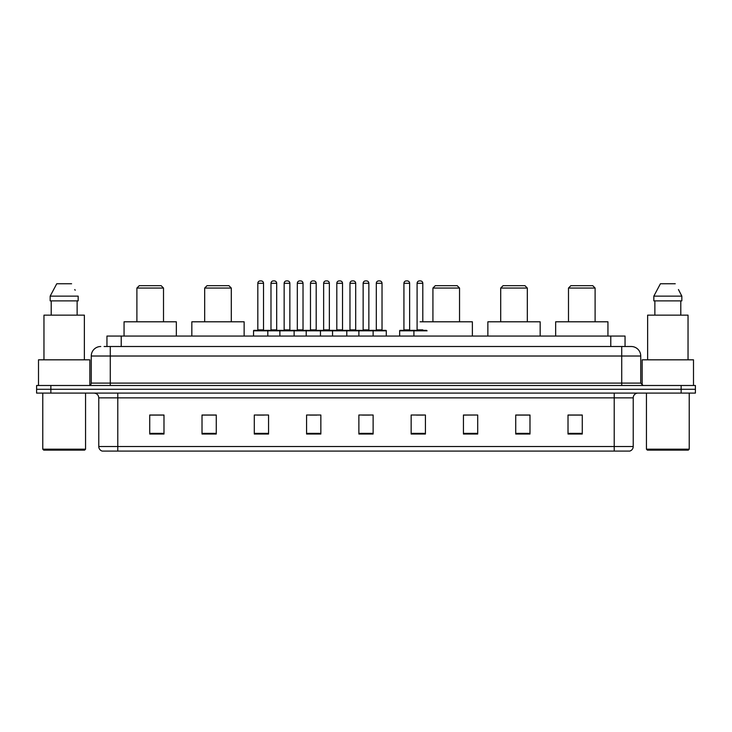 <?xml version="1.0" encoding="UTF-8"?>
<svg xmlns="http://www.w3.org/2000/svg" width="732" height="732" viewBox="0 0 732 732"><rect width="100%" height="100%" fill="white"/><g stroke="black" fill="none" stroke-linecap="round" stroke-linejoin="round"><path stroke-width="1.1" d="M104.1 346.51L110.276 346.51L104.1 346.51L106.954 346.51L106.954 336.052L625.046 336.052L625.046 346.51M100.769 346.51A9.507 9.507 0 0 0 91.262 356.017L91.262 383.111A2.379 2.379 0 0 1 88.883 385.49M640.738 356.017L110.276 356.017L110.276 346.51L631.231 346.51A9.507 9.507 0 0 1 640.738 356.017L640.738 383.111L643.117 385.49M50.856 385.49L36.6 385.49L36.6 389.287L50.856 389.287L36.6 389.287L36.6 393.093L50.856 393.093L50.856 389.287L681.144 389.287L50.856 389.287L50.856 385.49L681.144 385.49L681.144 389.287L695.4 389.287L681.144 389.287L681.144 393.093L50.856 393.093M695.4 385.49L695.4 389.287L695.4 385.49L681.144 385.49M631.085 346.51L627.9 346.51M629.566 451.086L102.434 451.086M102.196 451.086A4.749 4.749 0 0 1 98.774 446.52L117.788 446.52L117.788 451.086L614.212 451.086L614.212 446.52L633.226 446.52L633.226 397.851A4.749 4.749 0 0 1 637.984 393.093M98.774 446.52L98.774 397.851C98.491 394.96 96.908 393.377 94.016 393.093M582.269 434.021L582.269 415.007L568.014 415.007L568.014 434.021L582.269 434.021M529.986 434.021L529.986 415.007L515.731 415.007L515.731 434.021L529.986 434.021M477.703 434.021L477.703 415.007L463.438 415.007L463.438 434.021L477.703 434.021M425.42 434.021L425.42 415.007L411.155 415.007L411.155 434.021L425.42 434.021M163.986 434.021L163.986 415.007L149.731 415.007L149.731 434.021L163.986 434.021M216.269 434.021L216.269 415.007L202.014 415.007L202.014 434.021L216.269 434.021M268.562 434.021L268.562 415.007L254.297 415.007L254.297 434.021L268.562 434.021M320.845 434.021L320.845 415.007L306.58 415.007L306.58 434.021L320.845 434.021M373.128 434.021L373.128 415.007L358.872 415.007L358.872 434.021L373.128 434.021M695.4 393.093L695.4 389.287L695.4 393.093L681.144 393.093M614.212 451.086L629.428 451.086M477.703 415.007L463.438 415.099L477.703 415.007M309.773 415.099L316.901 415.099M257.106 415.099L264.234 415.099M416.38 415.099L423.517 415.099M362.432 415.099L369.568 415.099M216.269 415.099L202.014 415.099M163.986 415.099L149.731 415.099M529.986 415.099L515.731 415.099M582.269 415.099L568.014 415.099M84.61 450.134L43.728 450.134L42.776 449.183L85.562 449.183L84.61 450.134M42.776 393.093L42.776 449.183M85.562 393.093L85.562 449.183M89.835 385.288L89.835 359.824L38.503 359.824L38.503 385.49M84.372 359.824L84.372 315.144L43.966 315.144L43.966 359.824M77.135 300.879L77.135 315.144L77.135 300.879M50.169 296.131L56.748 283.769L50.169 296.131L50.169 300.879L78.168 300.879L78.168 296.131L50.169 296.131M75.167 290.256L74.792 289.543M51.203 300.879L51.203 315.144M71.59 283.769L56.748 283.769M136.893 288.051L163.511 288.051L161.131 285.672L139.272 285.672L136.893 288.051L136.893 321.796M163.511 288.051L163.511 321.796M176.348 336.052L176.348 321.796L124.056 321.796L124.056 336.052M204.676 288.051L231.294 288.051L228.915 285.672L207.055 285.672L204.676 288.051L204.676 321.796M231.294 288.051L231.294 321.796M244.131 336.052L244.131 321.796L191.839 321.796L191.839 336.052M432.923 288.051L459.54 288.051L457.171 285.672L435.302 285.672L432.923 288.051L432.923 321.796M459.54 288.051L459.54 321.796M472.378 336.052L472.378 321.796L420.095 321.796M500.706 288.051L527.324 288.051L524.945 285.672L503.085 285.672L500.706 288.051L500.706 321.796M527.324 288.051L527.324 321.796M540.161 336.052L540.161 321.796L487.869 321.796L487.869 336.052M568.49 288.051L595.107 288.051L592.728 285.672L570.869 285.672L568.49 288.051L568.49 321.796M595.107 288.051L595.107 321.796M607.944 336.052L607.944 321.796L555.652 321.796L555.652 336.052M688.272 450.134L647.39 450.134L646.438 449.183L689.224 449.183L688.272 450.134M646.438 393.093L646.438 449.183M689.224 393.093L689.224 449.183M693.497 385.49L693.497 359.824L642.165 359.824L642.165 385.288M688.034 359.824L688.034 315.144L647.628 315.144L647.628 359.824M678.829 290.256L681.831 296.131L653.832 296.131L660.41 283.769L653.832 296.131L653.832 300.879L681.831 300.879L681.831 296.131L681.831 300.879M681.831 296.131L678.454 289.543M654.866 300.879L654.866 315.144M680.797 315.144L680.797 300.879M675.252 283.769L660.41 283.769M372.515 330.352L385.819 330.352A0.476 0.476 0 0 1 386.295 330.827L253.537 330.827A0.476 0.476 0 0 1 254.013 330.352L267.326 330.352A0.476 0.476 0 0 1 267.802 330.827L267.802 336.052M263.52 283.293L257.82 283.293A2.379 2.379 0 0 1 260.189 280.914L261.141 280.914A2.379 2.379 0 0 1 263.52 283.293L263.52 329.876A0.476 0.476 0 0 0 263.996 330.352M257.82 283.293L257.82 329.876A0.476 0.476 0 0 1 257.344 330.352M253.537 330.827L253.537 336.052M279.871 336.052L279.871 330.827A0.476 0.476 0 0 1 280.347 330.352L293.66 330.352A0.476 0.476 0 0 1 294.127 330.827L294.127 336.052M289.854 283.293L284.153 283.293A2.379 2.379 0 0 1 286.523 280.914L287.475 280.914A2.379 2.379 0 0 1 289.854 283.293L289.854 329.876A0.476 0.476 0 0 0 290.329 330.352M284.153 283.293L284.153 329.876A0.476 0.476 0 0 1 283.677 330.352M306.205 336.052L306.205 330.827A0.476 0.476 0 0 1 306.681 330.352L319.985 330.352A0.476 0.476 0 0 1 320.46 330.827L320.46 336.052M316.187 283.293L310.478 283.293A2.379 2.379 0 0 1 312.857 280.914L313.808 280.914A2.379 2.379 0 0 1 316.187 283.293L316.187 329.876A0.476 0.476 0 0 0 316.663 330.352M310.478 283.293L310.478 329.876A0.476 0.476 0 0 1 310.011 330.352M332.538 336.052L332.538 330.827A0.476 0.476 0 0 1 333.014 330.352L346.318 330.352A0.476 0.476 0 0 1 346.794 330.827L346.794 336.052M342.521 283.293L336.812 283.293A2.379 2.379 0 0 1 339.19 280.914L340.142 280.914A2.379 2.379 0 0 1 342.521 283.293L342.521 329.876A0.476 0.476 0 0 0 342.997 330.352M336.812 283.293L336.812 329.876A0.476 0.476 0 0 1 336.336 330.352M358.872 336.052L358.872 330.827A0.476 0.476 0 0 1 359.348 330.352L372.652 330.352A0.476 0.476 0 0 1 373.128 330.827L373.128 336.052M368.855 283.293L363.145 283.293A2.379 2.379 0 0 1 365.524 280.914L366.476 280.914A2.379 2.379 0 0 1 368.855 283.293L368.855 329.876A0.476 0.476 0 0 0 369.331 330.352M363.145 283.293L363.145 329.876A0.476 0.476 0 0 1 362.669 330.352M427.076 330.827L399.654 330.827A0.476 0.476 0 0 1 400.13 330.352L413.434 330.352A0.476 0.476 0 0 1 413.909 330.827L413.909 336.052M409.636 283.293L403.927 283.293A2.379 2.379 0 0 1 406.306 280.914L407.257 280.914A2.379 2.379 0 0 1 409.636 283.293L409.636 329.876A0.476 0.476 0 0 0 410.112 330.352M403.927 283.293L403.927 329.876A0.476 0.476 0 0 1 403.46 330.352M399.654 330.827L399.654 336.052M280.493 330.352L267.18 330.352M270.986 283.293A2.379 2.379 0 0 1 273.356 280.914L274.308 280.914A2.379 2.379 0 0 1 276.687 283.293L270.986 283.293L270.986 329.876A0.476 0.476 0 0 1 270.511 330.352M276.687 283.293L276.687 329.876A0.476 0.476 0 0 0 277.163 330.352M306.818 330.352L293.514 330.352M297.32 283.293A2.379 2.379 0 0 1 299.69 280.914L300.642 280.914A2.379 2.379 0 0 1 303.021 283.293L297.32 283.293L297.32 329.876A0.476 0.476 0 0 1 296.844 330.352M303.021 283.293L303.021 329.876A0.476 0.476 0 0 0 303.496 330.352M333.152 330.352L319.847 330.352M323.645 283.293A2.379 2.379 0 0 1 326.024 280.914L326.975 280.914A2.379 2.379 0 0 1 329.354 283.293L323.645 283.293L323.645 329.876A0.476 0.476 0 0 1 323.169 330.352M329.354 283.293L329.354 329.876A0.476 0.476 0 0 0 329.83 330.352M359.485 330.352L346.181 330.352M349.978 283.293A2.379 2.379 0 0 1 352.357 280.914L353.309 280.914A2.379 2.379 0 0 1 355.688 283.293L349.978 283.293L349.978 329.876A0.476 0.476 0 0 1 349.503 330.352M355.688 283.293L355.688 329.876A0.476 0.476 0 0 0 356.164 330.352M376.312 283.293A2.379 2.379 0 0 1 378.691 280.914L379.643 280.914A2.379 2.379 0 0 1 382.022 283.293L376.312 283.293L376.312 329.876A0.476 0.476 0 0 1 375.836 330.352M382.022 283.293L382.022 329.876A0.476 0.476 0 0 0 382.497 330.352M386.295 330.827L386.295 336.052M413.296 330.352L426.6 330.352M417.094 283.293A2.379 2.379 0 0 1 419.473 280.914L420.424 280.914A2.379 2.379 0 0 1 422.803 283.293L417.094 283.293L417.094 329.876A0.476 0.476 0 0 1 416.618 330.352M422.803 283.293L422.803 321.796M121.219 346.51L121.219 336.052M610.781 346.51L610.781 336.052M110.276 385.49L110.276 356.017L91.262 356.017M91.262 383.111L640.738 383.111M621.724 346.51L621.724 385.49M614.212 393.093L614.212 397.851L98.774 397.851M633.226 397.851L614.212 397.851L614.212 446.52L117.788 446.52L117.788 393.093M373.128 433.362L358.872 433.362M320.845 433.362L306.58 433.362M268.562 433.362L254.297 433.362M216.269 433.362L202.014 433.362M163.986 433.362L149.731 433.362M425.42 433.362L411.155 433.362M477.703 433.362L463.438 433.362M529.986 433.362L515.731 433.362M582.269 433.362L568.014 433.362M257.82 329.876L263.52 329.876M284.153 329.876L289.854 329.876M310.478 329.876L316.187 329.876M336.812 329.876L342.521 329.876M363.145 329.876L368.855 329.876M403.927 329.876L409.636 329.876M270.986 329.876L276.687 329.876M297.32 329.876L303.021 329.876M323.645 329.876L329.354 329.876M349.978 329.876L355.688 329.876M376.312 329.876L382.022 329.876M417.094 329.876L422.803 329.876M629.804 451.086C631.954 450.317 633.098 448.798 633.226 446.52"/></g></svg>
